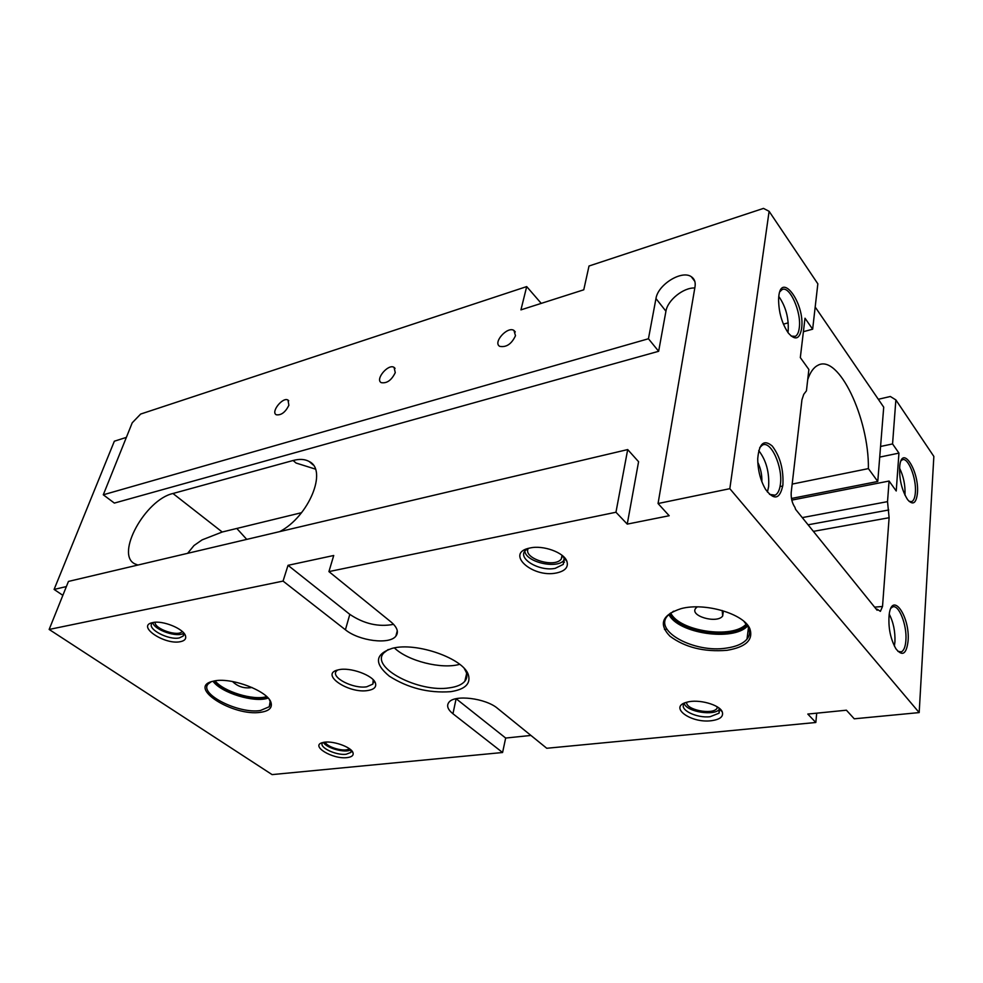 <?xml version="1.0" encoding="UTF-8"?>
<svg xmlns="http://www.w3.org/2000/svg" width="983" height="983" viewBox="0 0 983 983"><rect width="100%" height="100%" fill="white"/><g stroke="black" fill="none" stroke-linecap="round" stroke-linejoin="round"><path stroke-width="1.47" d="M627.695 449.575L68.454 581.42L49.15 629.452L283.055 581.088L288.031 565.323L333.729 555.493L328.924 571.602L615.96 512.241L627.695 449.575L638.581 461.715L627.24 524.111L669.177 515.731L658.057 503.529L729.828 488.686L769.111 211.308L817.844 283.829L812.646 329.194L805.003 318.222L800.322 357.591L808.874 369.497L806.441 390.816L803.725 394.367L801.931 399.848L791.204 492.446C790.897 498.221 792.138 503.185 794.928 507.326L795.628 509.391L877.119 610.246L877.192 609.227L876.172 609.091M803.406 331.689L812.646 329.194M815.19 307.04L883.717 407.171L880.571 446.466L892.564 443.935L895.869 399.909L890.328 396.493L878.31 399.282M49.15 629.452L272.082 774.604L502.583 752.511L505.667 738.049L530.918 735.444M103.289 494.793L114.36 503.087L658.647 351.287L648.448 338.754L103.289 494.793L132.226 422.801L140.667 414.052L526.691 286.594L541.24 303.378M526.691 286.594L520.941 309.866L583.767 289.801L589.014 266.012L763.484 208.396L769.111 211.308M288.879 405.315L287.994 400.081C282.895 396.591 270.571 411.938 276.223 414.752C281.101 415.502 285.316 412.356 288.879 405.315M395.264 372.643L394.06 367.372C388.322 363.427 374.879 379.401 381.22 382.645C386.86 383.603 391.541 380.261 395.264 372.643M515.485 335.719L513.962 330.448C507.474 325.951 492.594 342.6 499.745 346.36C506.343 347.564 511.602 344.013 515.485 335.719M658.057 503.529L695.03 286.68C695.718 282.109 694.465 278.779 691.27 276.678C681.674 269.809 657.86 284.714 655.968 298.562L648.448 338.754M694.809 287.982C683.443 287.392 667.531 300.245 665.933 311.218L658.647 351.287M456.112 698.716L452.954 713.756C447.756 709.542 446.38 705.757 448.85 702.403C454.293 694.305 485.835 698.139 497.656 708.46L546.757 748.272L815.816 722.493L816.713 713.166M895.869 399.909L933.85 456.431L919.179 712.589L854.252 718.806L846.412 710.205L807.805 714.063L815.816 722.493M802.263 517.611L887.526 501.637L889.111 517.722L882.525 606.474L880.387 611.352L877.192 609.227M564.439 562.165L563.677 562.301M137.915 565.053L134.818 563.849C115.036 554.473 145.361 499.573 172.959 493.503L222.219 532.012L202.105 539.876L194.007 545.516L187.618 553.331M466.827 676.771L465.229 679.523M172.959 493.503L293.106 460.499L296.018 463.018L315.371 469.1M293.106 460.499C299.557 458.766 304.939 459.11 309.24 461.543C327.843 470.107 308.895 516.517 279.7 531.619M222.219 532.012L301.56 512.684M917.446 492.974C919.375 471.189 902.234 444.107 899.777 465.672C898.978 478.549 901.583 489.866 907.579 499.622C912.974 505.631 916.267 503.419 917.446 492.974M801.612 328.568C805.409 302.58 779.458 268.74 778.597 299.422C778.708 312.287 781.927 323.456 788.268 332.954C795.186 340.794 799.634 339.332 801.612 328.568M782.886 485.024C783.684 469.469 780.146 456.481 772.257 446.049C764 439.082 759.159 443.272 757.733 458.619C757.782 470.144 760.412 480.404 765.597 489.423C774.211 500.74 779.974 499.266 782.886 485.024M908.083 641.002C910.221 616.562 892.072 590.525 889.173 614.572C888.104 627.338 890.352 638.741 895.918 648.792C902.406 656.779 906.461 654.174 908.083 641.002M919.179 712.589L729.828 488.686M887.526 501.637L889.074 481.043L896.226 490.984L898.954 453.114L892.564 443.935M783.414 324.169L788.243 322.829M791.77 500.114L889.074 481.043M879.711 457.107L898.954 453.114M260.925 712.245C233.327 717 185.799 686.81 213.299 681.194C230.108 676.537 268.47 691.012 271.062 702.784C272.389 707.858 269.01 711.016 260.925 712.245M727.002 650.316C704.012 652.147 684.979 647.428 669.902 636.148C658.34 623.984 662.112 614.805 681.194 608.612C704.836 602.235 744.008 613.773 749.882 628.776C753.506 639.933 745.876 647.109 727.002 650.316M367.777 690.533C348.326 693.887 319.119 673.81 338.287 669.865C349.69 666.72 373.479 675.321 375.481 683.246C376.526 687.105 373.958 689.525 367.777 690.533M347.085 757.61C332.487 759.576 309.498 745.47 322.854 742.546C331.394 739.978 351.656 746.908 353.02 752.831C353.708 755.448 351.73 757.045 347.085 757.61M180.393 641.678C164.505 645.229 135.728 625.643 152.783 622.583C162.662 620.101 183.907 628.813 185.529 635.94C186.328 638.901 184.607 640.818 180.393 641.678M556.501 572.966C532.135 578.25 504.377 552.778 530.046 547.986C543.058 544.914 563.837 552.409 566.859 561.219C568.69 567.13 565.237 571.049 556.501 572.966M711.213 720.736C690.471 723.414 668.133 706.703 686.97 702.206C698.311 698.778 719.703 704.651 722.259 711.876C723.709 716.595 720.023 719.556 711.213 720.736M450.595 691.688C428.441 693.224 408.031 688.063 389.354 676.193C373.945 663.439 374.904 654.162 392.229 648.338C416.362 641.788 463.976 658.61 468.424 675.026C470.857 683.91 464.91 689.464 450.595 691.688M283.055 581.088L345.414 629.784C358.942 640.953 389.501 644.897 395.866 636.136C398.914 632.057 397.279 627.314 390.964 621.92L328.924 571.602M452.954 713.756L502.583 752.511M627.24 524.111L615.96 512.241M66.389 586.568L54.102 589.431L114.347 441.207L126.365 437.386M388.248 649.493L383.763 652.945C369.927 667.506 419.028 692.941 449.538 687.83C456.812 686.834 461.912 684.647 464.824 681.268C466.974 678.639 467.441 675.591 466.2 672.139L464.357 668.637M394.38 647.895C407.834 661.031 441.625 669.534 459.688 664.324M456.431 698.974L505.667 738.049M288.031 565.323L349.813 614.363C364.017 623.886 378.602 627.215 393.593 624.34M684.242 703.607C686.859 711.925 714.69 716.312 719.617 709.124L719.863 708.792M717.676 707.121L716.988 708.436C712.331 715.206 685.643 709.787 686.65 702.292M685.04 702.833L684.229 703.631C678.639 709.517 696.554 718.45 710.168 716.693L719.077 713.179L719.077 708.116M524.811 551.144C525.893 562.264 557.508 569.44 564.144 560.052L564.512 559.548M564.844 559.008L565.139 558.369M562.436 555.641L561.268 559.057C554.486 568.518 522.378 558.197 528.289 548.416M527.92 548.514L525.143 550.713C517.451 558.799 539.864 571.75 555.26 568.321L563.247 564.389L564.107 558.209L562.731 555.886M152.795 622.657C154.233 630.066 177.972 638.041 183.723 633.089M182.125 631.491L182.125 631.491C178.316 637.095 154.294 628.936 155.093 622.276M152.979 622.534L152.033 623.345C146.553 628.788 168.523 640.425 179.299 637.918L183.194 636.05L183.661 632.88M323.493 742.411C326.172 748.137 345.549 753.396 350.796 749.82M349.321 748.653C345.549 752.486 326.639 747.35 325.361 742.14M322.866 742.546L322.608 742.816C318.308 747.092 336.039 755.644 346.139 754.256L350.833 752.437L351.25 750.25M337.574 670.05L336.456 671.033C330.288 677.287 353.315 689.144 366.72 686.785L372.852 684.119L373.208 679.794M781.227 317.988L779.875 312.655M894.383 646.077L894.935 641.813C895.304 631.516 893.412 622.276 889.234 614.117M897.921 651.36L901.325 651.864C903.881 650.611 905.404 646.802 905.884 640.425C907.198 625.114 898.671 603.697 892.478 607.027L890.967 608.17M767.416 492.053L768.608 486.757C769.48 472.295 766.187 460.253 758.729 450.607M761.862 481.756C762.083 474.936 760.719 468.449 757.782 462.293M769.517 494.375L775.108 495.174C777.872 493.736 779.63 490.124 780.391 484.361C783.009 466.937 770.807 440.028 762.366 445.115L759.712 447.634M787.924 332.5L788.169 330.964C788.882 317.976 785.761 306.499 778.831 296.522M791.168 336.1L795.308 336.346C797.385 335.178 798.7 332.377 799.265 327.941C801.71 312.127 789.398 284.738 781.903 289.739L779.937 291.681M904.95 495.186L905.011 494.388C905.331 485.061 903.512 476.313 899.556 468.117M909.14 501.416L911.794 501.6C913.809 500.556 915.001 497.496 915.37 492.434C916.623 478.279 907.887 456.468 902.222 459.86L901.042 460.781M54.102 589.431L62.863 595.342M880.571 446.466L877.77 481.473L791.438 498.467M807.719 379.61C810.201 372.25 813.555 367.507 817.795 365.357C838.462 353.389 869.144 418.451 868.394 468.608L792.175 484.091M877.77 481.473L868.394 468.608M782.751 486.007L780.047 486.56M246.745 539.384L236.805 528.461M211.148 681.809L208.212 683.947C198.394 693.887 239.053 714.236 260.421 710.5L269.281 706.74L270.153 701.383L269.33 699.577M213.041 681.256C221.138 692.929 254.794 703.164 268.101 698.065M213.975 681.047C221.421 692.474 254.818 702.648 267.462 697.389M673.576 611.18L667.555 615.85C653.351 631.209 694.576 653.265 726.437 648.092C736.144 646.716 742.988 643.73 746.994 639.134C749.869 635.571 750.336 631.639 748.395 627.326L744.008 621.453M668.895 614.424C677.779 633.47 733.306 641.813 747.658 625.962M670.013 613.466C677.226 632.671 734.068 641.199 746.834 624.709M670.689 612.95C679.142 631.295 732.618 639.306 746.318 624.021M697.266 606.892L695.853 608.133C688.899 615.825 716.939 624.058 722.677 616.022L722.222 610.504M215.093 680.85C223.399 691.627 253.688 700.854 266.663 696.603M232.492 681.514C237.972 686.785 244.484 688.776 252.041 687.486M665.933 311.218L655.968 298.562M888.755 509.98L808.075 524.799M889.111 517.722L813.383 531.373M874.612 607.15L882.525 606.474M349.813 614.363L345.414 629.784M664.471 629.439L666.978 629.231M687.35 627.523L690.41 627.265M309.24 461.543L313.024 464.848M694.846 281.421L691.27 276.678M466.63 673.552L464.824 681.268M466.2 672.139L468.424 675.026M397.279 630.779L395.866 636.136M719.617 709.124L719.077 713.179M717.209 706.826L716.988 708.436M564.144 560.052L563.247 564.389M562.043 555.321L561.268 559.057M183.882 634.047L183.194 636.05M351.386 750.398L353.02 752.831M351.336 750.594L350.833 752.437M183.698 632.966L185.529 635.94M564.107 558.209L566.859 561.219M719.605 709.062L722.259 711.876M373.651 681.158L372.852 684.119M373.454 680.383L375.481 683.246M515.301 331.935L513.962 330.448M395.068 368.367L394.06 367.372M288.732 400.745L287.994 400.081M899.715 652.061L901.325 651.864M772.921 495.616L775.108 495.174M793.76 336.751L795.308 336.346M910.565 501.821L911.794 501.6M270.472 702.833L269.281 706.74M748.468 627.498L746.994 639.134M270.153 701.383L271.062 702.784M748.395 627.326L749.882 628.776M723.218 612.077L722.677 616.022"/></g></svg>
